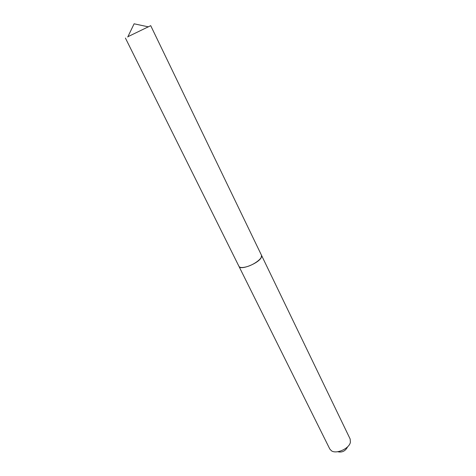 <?xml version="1.0" encoding="UTF-8"?>
<svg xmlns="http://www.w3.org/2000/svg" width="476" height="476" viewBox="0 0 476 476"><rect width="100%" height="100%" fill="white"/><g stroke="black" fill="none" stroke-linecap="round" stroke-linejoin="round"><path stroke-width="0.71" d="M125.414 38.056L238.964 266.37C239.833 267.75 242.332 267.893 246.461 266.81C254.267 264.751 263.192 257.879 261.52 255.32L150.708 25.662L127.889 36.717M347.367 447.309C345.136 451.23 341.917 452.7 337.722 451.724M261.538 255.362L350.175 439.062L350.384 442.388C349.075 448.69 336.401 454.33 331.486 450.82L329.808 449.035L238.988 266.411M261.556 255.404L261.14 257.754C258.129 263.549 240.249 270.529 239.006 266.453L239 266.435M127.741 37.027L134.113 23.8L148.47 26.876"/></g></svg>
